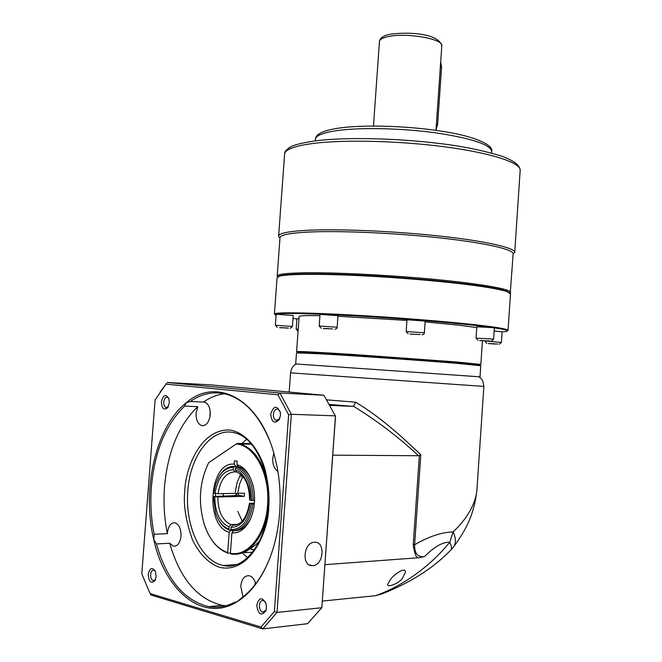 <?xml version="1.0" encoding="UTF-8"?>
<svg xmlns="http://www.w3.org/2000/svg" width="662" height="662" viewBox="0 0 662 662"><rect width="100%" height="100%" fill="white"/><g stroke="black" fill="none" stroke-linecap="round" stroke-linejoin="round"><path stroke-width="0.99" d="M478.899 376.769L296.237 363.992M451.128 549.758L452.882 547.813C456.143 544.048 456.209 538.752 453.106 531.925L449.771 542.252C442.952 541.814 434.57 546.555 424.623 556.485C417.788 557.545 414.453 553.639 414.619 544.752C428.844 536.51 441.67 532.231 453.106 531.925C466.727 519.289 475.705 503.79 476.905 490.161L477.087 487.447M326.912 399.865L355.751 402.223C367.162 409.166 378.556 417.374 389.926 426.849C400.444 435.555 410.845 445.294 420.8 454.728L414.619 544.752L413.229 544.776C414.602 554.433 416.53 558.745 419.021 557.71L424.623 556.485M480.753 365.755L456.805 363.347C422.869 360.525 353.318 355.668 319.837 353.789L296.493 352.879L295.699 363.918M477.865 364.977C480.264 365.01 480.67 364.911 479.065 364.663C473.479 363.405 367.807 355.61 320.516 353.012L297.577 352.225C295.326 351.605 312.77 352.457 349.884 354.799L456.399 362.495C474.977 364.05 482.681 364.886 479.495 364.994L479.354 364.994M402.388 578.431C399.26 583.073 387.311 588.129 387.568 584.422L390.448 579.49C393.576 574.889 405.674 566.018 405.409 572.291L402.388 578.431M234.985 495.888L235.01 495.333L235.97 495.308M236.334 495.3L238.361 495.259L238.486 493.306M235.986 471.882L234.869 471.882L233.297 469.689L233.454 467.488C227.769 467.248 222.92 470.351 218.907 476.789L215.539 484.377L213.71 493.248L218.079 493.711L244.526 493.182L244.295 496.376L217.831 496.972L213.462 496.5L236.317 495.581M355.751 402.223L353.301 406.394L330.173 405.409M413.229 544.776L419.36 455.522L418.541 455.737C398.888 437.383 377.315 420.949 353.798 406.443L353.574 406.311M419.36 455.522L420.8 454.728M332.754 455.158L418.541 455.737M449.771 542.252C451.848 546.638 452.072 549.377 450.433 550.453L450.433 550.453C433.147 568.228 410.432 582.676 382.28 593.806L375.511 595.717C403.613 585.729 430.317 566.043 449.771 542.252M322.369 601.063L375.511 595.717M419.021 557.71L324.959 564.669M235.242 492.139L237.104 482.59L240.554 474.215M233.454 467.488L234.406 466.379L238.221 466.379M237.865 492.636L239.627 483.972L242.863 476.458M238.361 495.259L244.295 496.376M235.962 495.515L235.01 495.333M231.328 530.096L229.689 530.171L228.895 529.103L229.06 526.894L230.972 524.61L237.956 524.321M236.135 524.916L232.867 525.057L231.088 527.333L230.922 529.55L231.717 530.618C242.913 530.651 249.971 521.772 252.909 503.972L249.433 503.401L254.415 503.153M236.144 530.419L237.89 530.336M254.349 503.931L252.909 503.972M238.461 466.71L236.442 466.718L235.49 467.819L235.324 470.028L236.888 472.229C244.923 475.556 249.193 484.824 249.682 500.042L254.572 500.571M218.121 478.163L219.304 476.019C223.475 469.341 228.506 466.131 234.406 466.379M229.689 530.171C225.154 528.673 221.389 525.115 218.377 519.505M236.442 466.718L236.582 466.751C247.365 471.038 252.884 482.325 253.157 500.604M213.462 496.5L215.597 513.017C218.501 521.623 222.937 526.985 228.895 529.103M230.922 529.55C241.688 529.55 248.49 520.986 251.328 503.865M251.577 500.497C251.295 482.788 245.933 471.898 235.49 467.819M267.564 505.089C270.212 474.464 254.539 445.046 236.301 443.979L208.737 462.606C199.254 482.184 197.888 503.17 204.641 525.554C209.788 539.969 217.467 548.98 227.687 552.604L229.193 532.273C204.442 525.562 209.266 461.199 234.232 464.161L234.48 460.793L237.195 461.224L236.946 464.6C244.51 467 249.888 474 253.074 485.61C255.838 497.998 254.787 509.483 249.946 520.067C245.163 529.161 239.148 533.431 231.899 532.877L230.393 553.258C247.795 557.056 265.785 534.524 267.564 505.089M267.291 482.532C262.657 461.298 253.703 448.455 240.422 444.003L237.658 443.424L236.301 443.979M234.232 464.161L235.813 466.354L234.307 466.379M215.605 493.587L215.415 496.31M230.997 530.105L229.193 532.273M227.687 552.604L228.167 553.233L230.401 553.101M204.823 525.86C210.036 540.44 217.815 549.568 228.167 553.233M250.972 443.614L237.658 443.424M230.393 553.258L230.864 553.895C246.818 557.247 263.592 539.158 267.613 512.885M231.899 532.877L233.686 530.725M250.658 478.469C247.472 472.147 243.426 468.257 238.519 466.801L236.946 464.6M234.811 530.651C241.175 530.593 246.43 526.571 250.592 518.586L251.03 517.659M236.309 495.855L236.466 493.347M238.204 466.354L235.813 466.354M241.853 475.366L240.902 476.954M236.119 493.347L235.945 495.863M237.766 511.387L242.234 521.176M252.619 552.207L244.187 552.729L255.019 545.414L259.529 541.011M254.307 549.94L250.923 549.03M277.866 276.741L280.034 275.74C288.111 273.505 320.143 273.191 362.627 275.309C405.07 277.419 452.957 281.772 481.117 285.976C493.703 287.862 502.21 289.584 506.629 291.148L509.806 292.894M274.416 313.937L277.064 277.808L279.405 276.186C287.507 273.96 319.696 273.654 362.412 275.789C405.094 277.916 453.255 282.285 481.555 286.497C494.208 288.392 502.748 290.122 507.191 291.685L510.468 294.027M274.399 314.169C273.116 312.274 301.061 312.315 346.425 314.715C391.697 317.09 447.545 321.533 478.957 325.183C497.774 327.4 507.481 329.088 508.068 330.255L507.423 330.801M276.095 315.443C270.783 313.002 291.983 312.869 339.697 315.038C385.64 317.321 445.526 321.989 478.436 325.803C501.333 328.509 510.667 330.388 506.438 331.447L502.119 331.919M293.216 315.493L292.414 326.482L275.375 325.249L276.178 314.26L293.208 315.509M337.984 315.658L337.157 327.268L319.183 326.002L320.011 314.392L337.984 315.683M406.162 331.538L406.973 319.796L425.161 321.029L424.359 332.796L406.162 331.554L408.189 333.813M476.044 338.1L476.797 326.805L492.238 327.591L494.349 327.963L493.595 339.3M494.15 330.975L502.127 331.819L501.415 342.453M425.103 321.897L459.387 325.241L476.748 327.566M296.593 351.596C297.213 351.158 316.014 352.11 352.995 354.46L456.896 361.998L480.844 364.423L482.433 340.806M296.915 318.96L293.001 318.455M298.214 329.155L296.179 329.171L296.924 318.844L298.967 318.786M296.593 351.547L299.125 316.626C298.744 315.716 305.678 315.393 319.92 315.666M337.943 316.246L406.931 320.433M281.093 327.558L288.367 328.187L281.093 327.558M329.039 328.666L323.379 328.468L329.039 328.666M419.443 334.542L410.796 334.095L419.443 334.542M489.177 341.112L480.157 340.409L489.177 341.112M494.977 344.066L488.589 343.512L494.994 343.843M279.968 238.097L278.594 236.375C278.181 233.363 287.92 231.328 307.813 230.268C338.919 228.746 394.047 231.096 439.551 236.053C485.138 241.001 514.382 247.662 514.738 252.239L513.108 254.291M277.196 275.922L279.976 237.981C279.563 235.027 289.203 233.049 308.889 232.039C339.623 230.583 394.014 232.925 438.923 237.79C483.905 242.656 512.793 249.185 513.149 253.645L513.116 254.134M436.001 129.934L437.632 124.348L441.571 67.094L440.693 61.88M223.375 493.604L223.293 496.144M242.102 552.853L247.646 557.636M312.762 565.629L312.53 565.646C301.375 566.672 303.37 542.294 314.433 542.269L314.442 542.269C325.613 541.111 323.875 565.34 312.762 565.629M225.816 605.78L222.217 605.349C197.458 599.342 179.94 578.638 169.671 543.245L173.477 546.208C177.573 546.357 180.081 542.989 180.999 536.104C181.107 528.83 179.112 524.395 175.008 522.781C170.87 522.599 168.347 525.959 167.428 532.869L167.378 533.655C164.292 518.354 163.34 502.748 164.515 486.843C167.651 451.765 178.74 425.029 197.764 406.633L196.084 413.047C195.919 419.716 197.756 423.895 201.596 425.583C206.246 426.014 209.126 422.397 210.251 414.735C210.408 408.098 208.596 403.928 204.806 402.231L203.524 402.041C210.127 397.423 217.078 394.668 224.36 393.758M210.193 411.185L209.937 417.06M197.764 406.633L184.607 406.12L186.312 402.686L190.358 401.486L203.524 402.041M169.671 543.245L156.431 543.941L153.766 539.588L154.163 534.267C151.11 518.818 150.175 503.079 151.375 487.033C154.544 451.658 165.624 424.69 184.607 406.12M167.378 533.655L154.163 534.267M270.526 556.254L268.995 560.143C261.73 577.429 252.379 590.198 240.951 598.44L237.145 601.733L234.555 602.354C226.015 606.682 217.401 608.113 208.72 606.657C184.044 600.558 166.609 579.647 156.431 543.941M236.268 602.197L234.555 602.354M255.747 583.768C254.373 579.159 252.156 576.47 249.094 575.708C244.477 575.526 241.688 579.043 240.745 586.259L242.979 596.925M273.836 453.164L272.752 458.245C272.545 464.484 274.258 468.895 277.908 471.468M274.085 454.033L277.188 467.347C279.935 482.06 280.762 497.121 279.678 512.529C278.346 530.13 274.697 546.249 268.714 560.888C260.613 580.077 250.087 593.69 237.145 601.733C203.176 623.223 164.821 590.785 153.766 539.588C141.469 489.019 155.876 426.601 186.312 402.686C216.019 376.802 258.958 397.945 274.085 454.033M161.371 401.867C161.818 408.553 163.903 410.514 167.627 407.759L169.348 402.761L168.893 398.615C165.715 393.675 163.208 394.759 161.371 401.867M168.752 398.218L167.478 397.233C165.483 397.043 164.242 398.64 163.746 402.033C163.663 404.954 164.433 406.782 166.054 407.511L168.314 406.667M256.757 605.134C258.18 614.568 261.209 616.463 265.843 610.836L266.463 607.89L266.058 603.719C262.226 596.752 259.123 597.223 256.757 605.134M265.512 602.18L263.261 600.484C261.118 600.409 259.835 602.023 259.405 605.325C259.388 609.114 260.555 611.423 262.897 612.242L266.116 609.992M270.708 414.164C271.726 422.43 274.581 424.226 279.273 419.551L280.481 415.264L280.365 412.55C276.782 404.987 273.563 405.525 270.708 414.164M280.076 411.267L277.916 409.108C275.442 408.802 273.919 410.548 273.34 414.346C273.274 417.532 274.209 419.559 276.162 420.428L279.778 418.458M148.222 574.359C148.876 581.881 151.11 584 154.941 580.715L156.141 576.61L155.355 571.347C152.136 566.829 149.761 567.831 148.222 574.359M155.131 570.867L153.841 570.09C152.078 570.04 151.002 571.521 150.613 574.533C150.564 577.918 151.482 579.962 153.377 580.682L155.471 579.647M246.587 439.278L241.365 444.02M274.358 611.556L276.997 612.449L262.748 628.9L307.557 623.703L321.823 607.716L335.526 416.233L323.908 395.247L279.927 393.013L291.354 414.28L335.477 415.868L321.823 607.716L276.997 612.449L291.354 414.28L288.632 414.784L274.358 611.556L260.985 627.038L150.059 593.557L141.792 573.805L155.082 399.922L166.005 384.15L277.908 394.767L288.632 414.784M255.292 582.312L254.903 584.86M190.358 401.486C202.324 393.079 214.893 390.837 228.076 394.751C245.064 400.427 258.776 415.372 269.186 439.585M277.908 394.767L279.927 393.013L167.188 382.504L210.168 384.829L323.908 395.247M150.059 593.557L151.01 595.039L262.748 628.9L260.985 627.038M160.096 392.028L166.005 384.15M478.758 376.678C479.892 377.977 482.788 377.754 483.856 386.409L290.568 372.872C291.346 368.221 293.266 365.25 296.336 363.943M218.079 493.711C220.33 479.76 225.932 472.486 234.869 471.882M352.995 406.41L329.651 404.482M233.297 469.689C223.582 470.409 217.492 478.345 215.018 493.496M236.615 524.809L233.007 525.049M230.972 524.61C222.358 520.613 217.98 511.403 217.831 496.972M214.778 496.757C214.951 512.429 219.718 522.475 229.06 526.894M231.088 527.333C240.96 527.159 247.24 519.24 249.922 503.592M250.17 500.224C251.237 486.744 243.467 471.203 235.324 470.028M279.579 327.707L287.962 328.013L279.579 327.707M323.437 328.584L332.638 328.915L323.437 328.584M410.126 334.128L420.13 334.509L410.126 334.128M479.619 340.558L489.764 340.963L479.619 340.558M477.997 340.293L476.036 338.117L491.477 338.961L493.595 339.283L491.378 341.203M488.283 343.619L497.849 344.025L488.283 343.619M484.973 340.988L501.424 342.436L499.338 344.232M520.15 170.771L520.2 169.96C520.034 162.538 491.055 152.988 445.658 146.939C400.345 140.89 345.299 139.492 314.102 143.323C294.143 145.913 284.304 149.653 284.586 154.544L278.644 235.78M277.171 276.327C276.691 274.25 286.282 273.058 305.943 272.761C336.635 272.388 391.068 275.169 436.059 279.521C481.133 283.882 510.145 289.062 510.592 292.207L510.592 292.455M491.651 151.863L491.692 151.184C489.88 144.399 471.427 138.317 436.324 132.938C402.926 128.279 362.313 127.286 338.572 130.389C323.006 132.532 315.286 135.644 315.393 139.715L315.311 140.857M441.786 45.992L441.811 45.637C443.159 38.884 406.46 32.504 388.462 36.542C382.512 37.784 379.5 39.505 379.434 41.714L373.476 126.028M440.362 66.705L441.571 67.094M436.415 124.009L437.632 124.348M235.291 564.951L223.524 565.472C201.124 561.69 184.723 525.744 187.809 490.997C190.011 454.786 212.717 425.906 235.598 433.08C254.804 437.872 271.205 471.791 268.218 506.893M184.806 490.782C183.225 504.13 185.683 520.224 192.179 539.05C198.236 552.439 208.067 563.47 220.057 567.475C251.063 573.772 268.846 529.277 268.739 507.1C269.649 496.475 268.449 484.054 265.131 469.838C259.802 450.938 246.645 432.923 230.252 430.052C199.56 428.289 185.087 470.657 184.806 490.782M476.905 490.137L483.856 386.409M480.761 365.714L480.016 376.81M479.065 364.663L479.809 365.515M289.17 392.061L290.568 372.888M329.626 404.441L353.301 406.394M454.049 546.299C466.139 529.559 474 514.92 476.913 490.161M297.784 352.043L296.94 352.78M249.433 503.41C246.752 518.114 241.225 525.33 232.867 525.057M236.582 466.751L238.486 466.751M218.907 476.789L219.304 476.019M250.592 518.586L249.946 520.067M251.436 444.161L240.422 444.003M251.601 549.477L253.778 549.99M296.179 329.171L297.958 331.166M275.375 325.249L277.27 327.376M319.183 326.002L321.178 328.236M484.948 341.344L486.785 343.379M506.629 291.148L507.191 291.685M510.493 293.688L508.068 330.255M280.034 275.74L279.405 276.186M290.262 328.319L292.414 326.474M334.881 329.229C336.627 328.791 337.388 328.137 337.157 327.268M422.058 334.782C423.829 334.327 424.599 333.665 424.359 332.796M284.619 153.766C284.354 152.202 285.926 150.166 289.344 147.651C292.472 145.235 301.26 142.959 315.724 140.807C344.778 137.15 393.865 138.052 436.763 143.182C460.14 145.772 481.795 150.1 501.73 156.166C514.498 161.048 519.223 164.83 520.2 169.96L514.738 252.239M315.426 139.086C315.915 136.182 317.487 131.117 340.119 127.931C366.5 124.348 413.071 126.144 447.156 132.102C483.078 138.234 493.438 147.262 491.692 151.184L491.568 153.063M379.45 41.383C379.988 37.982 383.43 35.624 389.769 34.308C406.17 31.842 438.07 32.728 441.811 45.637L435.977 130.348M510.245 293.258L513.149 253.645M236.466 564.57L223.524 565.472C243.517 570.826 266.041 543.61 268.218 506.91M312.53 565.646L309.245 564.868M203.772 425.641L201.596 425.583M175.488 546.1L173.477 546.208M168.173 406.94L167.627 407.759M279.761 418.525L279.273 419.551M155.28 580.077L154.941 580.715M166.94 407.544L166.054 407.511M264.146 612.118L262.897 612.242M277.452 420.469L276.162 420.428M154.246 580.615L153.377 580.682M208.72 606.657L222.217 605.349M268.995 560.143L268.714 560.888M165.632 384.605L166.51 383.331"/></g></svg>
